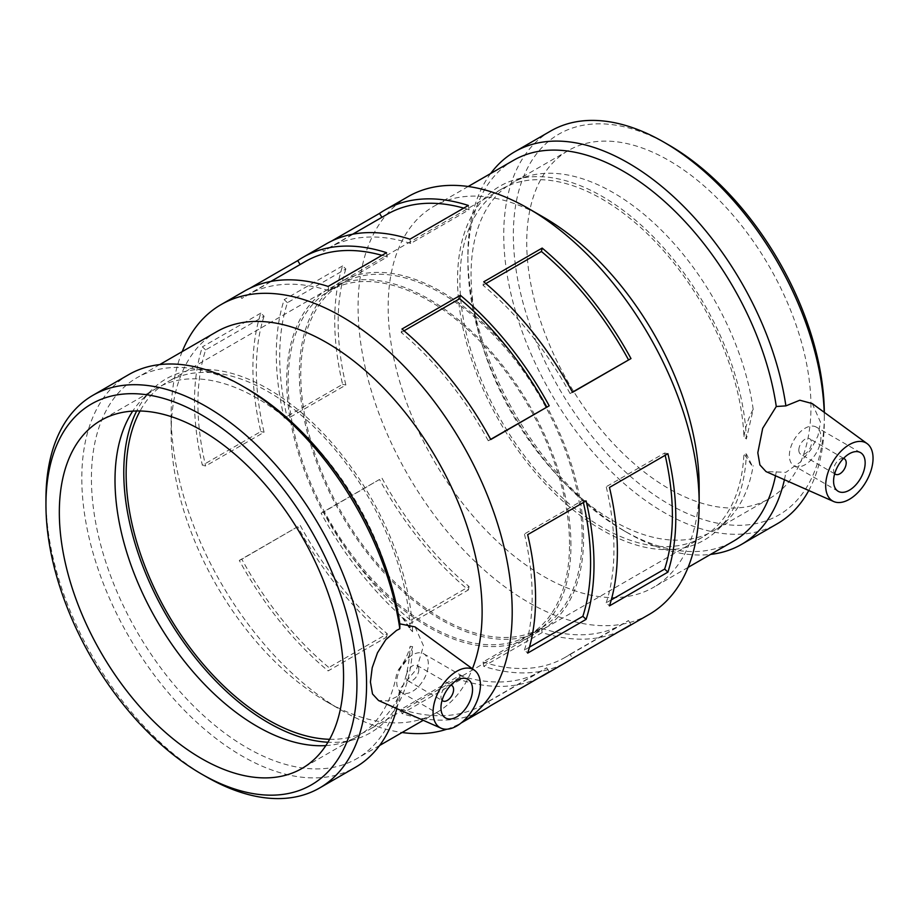 <?xml version="1.0" encoding="UTF-8"?>
<svg xmlns="http://www.w3.org/2000/svg" width="919" height="919" viewBox="0 0 919 919"><rect width="100%" height="100%" fill="white"/><g stroke="black" fill="none" stroke-linecap="round" stroke-linejoin="round"><path stroke-width="0.69" stroke-dasharray="4.59 3.45" d="M538.672 677.946A241.18 139.24 60 0 1 460.373 679.807L459.638 675.534L401.212 709.273L401.948 713.546A241.18 139.24 -120 0 0 485.623 708.848M401.212 709.273A236.355 136.46 -120 0 0 483.21 704.666A236.355 136.46 -120 0 0 488.253 701.496L490.769 705.608M459.638 675.534A236.355 136.46 -120 0 0 541.636 670.939A236.355 136.46 -120 0 0 546.679 667.768L488.253 701.496M549.194 671.881L546.679 667.768M460.373 679.807L401.948 713.546M620.463 630.721A241.18 139.24 60 0 1 542.164 632.582L541.429 628.32L483.003 662.048L483.739 666.321A241.18 139.24 -120 0 0 567.414 661.623M483.003 662.048A236.355 136.46 -120 0 0 565.013 657.441A236.355 136.46 -120 0 0 570.056 654.271L572.56 658.383M541.429 628.32A236.355 136.46 -120 0 0 623.438 623.714A236.355 136.46 -120 0 0 628.481 620.543L570.056 654.271M630.985 624.656L628.481 620.543M542.164 632.582L483.739 666.321M241.812 559.212L239.308 560.429A241.18 139.24 -120 0 0 328.129 670.916L386.554 637.189A241.18 139.24 60 0 1 297.733 526.69L241.812 559.212A236.355 136.46 -120 0 0 328.864 667.504L328.129 670.916M300.237 525.484A236.355 136.46 -120 0 0 387.29 633.765L328.864 667.504M386.554 637.189L387.29 633.765M297.733 526.69L239.308 560.429M323.614 511.986L321.099 513.204A241.18 139.24 -120 0 0 409.92 623.702L468.345 589.964A241.18 139.24 60 0 1 379.524 479.465L323.614 511.986A236.355 136.46 -120 0 0 410.655 620.279L409.92 623.702M382.04 478.259A236.355 136.46 -120 0 0 469.081 586.552L410.655 620.279M468.345 589.964L469.081 586.552M379.524 479.465L321.099 513.204M205.649 349.921L202.387 346.865A241.18 139.24 -120 0 0 202.387 465.29L260.812 431.562A241.18 139.24 60 0 1 260.812 313.126L264.075 316.193L205.649 349.921A236.355 136.46 -120 0 0 205.649 465.979L202.387 465.29M264.075 316.193A236.355 136.46 -120 0 0 264.075 432.252L205.649 465.979M260.812 431.562L264.075 432.252M260.812 313.126L202.387 346.865M287.44 302.696L284.189 299.64A241.18 139.24 -120 0 0 284.189 418.065L342.615 384.337A241.18 139.24 60 0 1 342.615 265.901L345.866 268.968L287.44 302.696A236.355 136.46 -120 0 0 287.44 418.765L284.189 418.065M345.866 268.968A236.355 136.46 -120 0 0 345.866 385.027L287.44 418.765M342.615 384.337L345.866 385.027M342.615 265.901L284.189 299.64M386.554 252.679L387.29 256.952L328.864 290.68L328.129 286.418M328.864 290.68A236.355 136.46 -120 0 0 246.866 295.286A236.355 136.46 -120 0 0 241.812 298.457L239.308 294.344L249.83 288.279M244.454 291.116A241.18 139.24 -120 0 0 239.308 294.344M387.29 256.952A236.355 136.46 -120 0 0 381.948 255.344M305.28 261.559A236.355 136.46 -120 0 0 300.237 264.729L241.812 298.457M468.345 205.454L469.081 209.727L410.655 243.466L409.92 239.193M410.655 243.466A236.355 136.46 -120 0 0 328.657 248.061A236.355 136.46 -120 0 0 323.614 251.232L321.099 247.119L331.621 241.054M326.245 243.891A241.18 139.24 -120 0 0 321.099 247.119M469.081 209.727A236.355 136.46 -120 0 0 463.739 208.119M387.083 214.334A236.355 136.46 -120 0 0 382.04 217.504L323.614 251.232M490.666 439.351L488.253 440.741L490.769 439.535M488.253 440.741A236.355 136.46 -120 0 0 401.212 332.448L401.948 329.036M404.061 330.806L401.212 332.448M572.468 392.126L570.056 393.516L572.56 392.31M570.056 393.516A236.355 136.46 -120 0 0 483.003 285.235L483.739 281.811M485.852 283.58L483.003 285.235M529.47 647.125L524.427 650.032L527.678 653.099M524.427 650.032A236.355 136.46 -120 0 0 524.427 533.973L527.678 534.663M583.381 502.509A236.355 136.46 -120 0 0 582.853 500.235L524.427 533.973M586.104 500.935L582.853 500.235M611.261 599.9L606.218 602.807L609.481 605.874M606.218 602.807A236.355 136.46 -120 0 0 606.218 486.748L609.481 487.438M665.172 455.284A236.355 136.46 -120 0 0 664.644 453.021L606.218 486.748M667.906 453.71L664.644 453.021M442.085 700.335A8.937 5.158 -60 0 1 442.809 690.594A8.937 5.158 -60 0 1 450.884 685.103M418.846 669.469A8.937 5.158 -60 0 1 414.951 678.463A8.937 5.158 -60 0 1 408.07 680.853A8.937 5.158 -60 0 1 408.07 670.537A8.937 5.158 -60 0 1 416.996 665.379A8.937 5.158 -60 0 1 418.846 669.469M428.323 664A22.332 12.889 120 0 0 423.705 653.777A22.332 12.889 120 0 0 401.373 666.677A22.332 12.889 120 0 0 401.373 692.455A22.332 12.889 120 0 0 418.582 686.482A22.332 12.889 120 0 0 428.323 664M834.705 473.664A8.937 5.158 -60 0 1 833.579 470.149A8.937 5.158 -60 0 1 836.968 461.729A8.937 5.158 -60 0 1 843.493 458.432M798.829 450.092A8.937 5.158 120 0 0 800.679 454.181A8.937 5.158 120 0 0 809.616 449.023A8.937 5.158 120 0 0 809.616 438.708A8.937 5.158 120 0 0 802.735 441.097A8.937 5.158 120 0 0 798.829 450.092M789.364 455.56A22.332 12.889 -60 0 1 799.105 433.09A22.332 12.889 -60 0 1 816.313 427.105A22.332 12.889 -60 0 1 816.313 452.895A22.332 12.889 -60 0 1 793.982 465.784A22.332 12.889 -60 0 1 789.364 455.56M415.043 626.896L423.487 645.781L416.594 669.021L399.834 689.055L399.822 695.212L388.163 700.864L378.582 700.542M410.184 629.251L412.597 631.709L403.234 618.28L397.123 614.914L402.327 617.614L410.184 629.251A200.985 116.035 -120 0 0 319.215 432.079A200.985 116.035 -120 0 0 167.763 381.799A200.985 116.035 -120 0 0 140.079 410.977M412.597 646.654L410.184 646.321C407.818 655.373 403.464 663.702 397.123 671.307C404.831 664.138 409.989 655.925 412.597 646.654A204.328 117.965 -120 0 1 353.907 739.657A204.328 117.965 -120 0 1 327.945 742.242M45.95 499.097A226.706 130.889 -120 0 0 206.258 776.75M128.763 374.607A226.706 130.889 -120 0 0 128.763 636.396A226.706 130.889 -120 0 0 355.469 767.285M396.859 708.629A226.706 130.889 -120 0 0 399.822 695.212M570.94 545.197A200.985 116.035 -120 0 0 483.21 342.936A200.985 116.035 -120 0 0 328.336 289.094A200.985 116.035 -120 0 0 328.336 521.165A200.985 116.035 -120 0 0 529.321 637.2A200.985 116.035 -120 0 0 570.94 545.197M397.123 614.914A200.985 116.035 -120 0 0 299.985 430.574A200.985 116.035 -120 0 0 156.632 388.232A200.985 116.035 -120 0 0 142.675 398.926A200.985 116.035 -120 0 0 132.727 411.115M325.843 745.596A200.985 116.035 -120 0 0 341.363 743.08A200.985 116.035 -120 0 0 357.617 736.337A200.985 116.035 -120 0 0 397.123 671.307M329.622 739.301A200.985 116.035 -120 0 0 368.749 729.904A200.985 116.035 -120 0 0 410.184 646.321M812.224 403.556L820.483 422.131L817.933 435.928L810.811 449.793L800.564 461.901L785.883 472.32L766.009 471.573M743.953 436.548C745.389 426.967 748.468 417.904 753.178 409.357L746.377 439.006L743.953 436.548A200.985 116.035 -120 0 0 652.984 239.377A200.985 116.035 -120 0 0 501.544 189.096A200.985 116.035 -120 0 0 501.544 421.166A200.985 116.035 -120 0 0 702.53 537.201A200.985 116.035 -120 0 0 743.953 453.618L746.377 453.952L751.972 465.359L753.178 465.738L751.547 465.175L743.953 453.618M543.669 217.298A219.905 126.96 -120 0 0 433.711 206.407A219.905 126.96 -120 0 0 433.711 460.327A219.905 126.96 -120 0 0 653.616 587.287A219.905 126.96 -120 0 0 699.164 486.622M513.422 160.388A219.905 126.96 -120 0 0 467.874 261.053A219.905 126.96 -120 0 0 623.369 530.378A219.905 126.96 -120 0 0 733.316 541.28M775.51 475.778A219.905 126.96 -120 0 0 776.279 471.723M583.576 537.902A200.985 116.035 -120 0 0 495.846 335.642A200.985 116.035 -120 0 0 340.972 281.8A200.985 116.035 -120 0 0 340.972 513.87A200.985 116.035 -120 0 0 541.957 629.906A200.985 116.035 -120 0 0 583.576 537.902M810.96 406.623A200.985 116.035 -120 0 0 723.23 204.363A200.985 116.035 -120 0 0 568.356 150.521A200.985 116.035 -120 0 0 568.356 382.591A200.985 116.035 -120 0 0 769.341 498.626A200.985 116.035 -120 0 0 810.96 406.623M753.178 409.357A200.985 116.035 -120 0 0 528.93 175.92A200.985 116.035 -120 0 0 512.676 182.663A200.985 116.035 -120 0 0 512.676 414.733A200.985 116.035 -120 0 0 713.661 530.768A200.985 116.035 -120 0 0 727.618 520.074A200.985 116.035 -120 0 0 753.178 465.738M668.848 145.018A219.905 126.96 -120 0 0 513.353 234.793A219.905 126.96 -120 0 0 668.848 504.129A219.905 126.96 -120 0 0 824.343 414.354A219.905 126.96 -120 0 0 824.332 412.39M824.343 414.354L824.343 419.903A226.706 130.889 -120 0 0 824.205 412.298M550.688 131.015A226.706 130.889 -120 0 0 550.688 392.792A226.706 130.889 -120 0 0 777.394 523.681M808.766 490.493A226.706 130.889 -120 0 0 824.343 419.903M490.666 173.519A226.706 130.889 -120 0 0 467.874 255.505A226.706 130.889 -120 0 0 628.182 533.158A226.706 130.889 -120 0 0 710.571 554.41M784.412 479.718A226.706 130.889 -120 0 0 785.883 472.32M408.036 196.666A241.18 139.24 -120 0 0 408.036 475.146A241.18 139.24 -120 0 0 649.216 614.397M182.192 351.621A241.18 139.24 -120 0 0 171.129 415.009A241.18 139.24 -120 0 0 341.661 710.387A241.18 139.24 -120 0 0 402.097 732.5M446.829 729.215A241.18 139.24 -120 0 0 461.223 722.92M216.677 331.713A219.905 126.96 -120 0 0 171.129 432.378A219.905 126.96 -120 0 0 326.624 701.702A219.905 126.96 -120 0 0 436.582 712.593A219.905 126.96 -120 0 0 472.412 668.768M246.924 388.622A219.905 126.96 -120 0 0 136.977 377.72A219.905 126.96 -120 0 0 136.965 631.652A219.905 126.96 -120 0 0 356.871 758.612A219.905 126.96 -120 0 0 399.834 689.055M412.597 631.709A204.328 117.965 -120 0 0 310.243 420.465A204.328 117.965 -120 0 0 151.899 389.771A204.328 117.965 -120 0 0 136.678 410.965M569.527 544.381A198.975 114.875 -120 0 0 482.67 344.143A198.975 114.875 -120 0 0 329.347 290.829A198.975 114.875 -120 0 0 329.347 520.579A198.975 114.875 -120 0 0 528.31 635.466A198.975 114.875 -120 0 0 569.527 544.381M582.152 537.087A198.975 114.875 -120 0 0 495.307 336.848A198.975 114.875 -120 0 0 341.983 283.534A198.975 114.875 -120 0 0 341.971 513.296A198.975 114.875 -120 0 0 540.946 628.171A198.975 114.875 -120 0 0 582.152 537.087M746.377 439.006A204.328 117.965 -120 0 0 664.322 248.578A204.328 117.965 -120 0 0 516.386 179.343A204.328 117.965 -120 0 0 499.867 422.131A204.328 117.965 -120 0 0 718.394 529.229A204.328 117.965 -120 0 0 746.377 453.952M541.636 670.939L483.21 704.666M623.438 623.714L565.013 657.441M270.852 281.432L246.866 295.286M352.655 234.207L328.657 248.061M408.07 680.853L442.05 700.473M416.996 665.379L450.976 685M401.373 692.455L445.577 717.98M423.705 653.777L467.909 679.302M843.596 458.328L809.616 438.708M834.659 473.802L800.679 454.181M860.529 452.63L816.313 427.105M838.197 491.309L793.982 465.784M403.234 618.269L402.338 617.614M328.336 289.094L167.763 381.799M156.632 388.232L100.952 420.374M529.321 637.2L368.749 729.904M357.617 736.337L301.937 768.479M468.196 186.5L433.711 206.407M688.101 567.379L653.616 587.287M568.356 150.521L512.676 182.663M501.544 189.096L340.972 281.8M769.341 498.626L713.661 530.768M702.53 537.201L541.957 629.906M623.369 530.378L628.182 533.158M467.874 261.053L467.874 255.505M326.624 701.702L341.661 710.387M171.129 432.378L171.129 415.009M159.722 364.59L136.977 377.72M436.582 712.593L423.234 720.301M379.627 745.481L356.871 758.612M341.363 743.08L353.907 739.657M142.675 398.926L151.899 389.771M341.983 283.534L329.347 290.829M540.946 628.171L528.31 635.466M528.93 175.92L516.386 179.343M727.618 520.074L718.394 529.229"/><path stroke-width="1.38" d="M461.223 722.92A241.18 139.24 -120 0 0 462.257 722.334L485.623 708.848A241.18 139.24 -120 0 0 490.769 705.608L549.194 671.881A241.18 139.24 60 0 1 544.048 675.109A241.18 139.24 60 0 1 538.672 677.946M544.048 675.109L567.414 661.623A241.18 139.24 -120 0 0 572.56 658.383L630.985 624.656A241.18 139.24 60 0 1 625.839 627.884A241.18 139.24 60 0 1 620.463 630.721M249.83 288.279L297.733 260.617A241.18 139.24 60 0 1 302.879 257.377A241.18 139.24 60 0 1 386.554 252.679L328.129 286.418A241.18 139.24 -120 0 0 244.454 291.116L221.077 304.603A241.18 139.24 -120 0 0 182.192 351.621M381.948 255.344A236.355 136.46 -120 0 0 305.28 261.559L270.852 281.432M297.733 260.617L300.122 264.534M331.621 241.054L379.524 213.392A241.18 139.24 60 0 1 384.67 210.152A241.18 139.24 60 0 1 468.345 205.454L409.92 239.193A241.18 139.24 -120 0 0 326.245 243.891L302.879 257.377M463.739 208.119A236.355 136.46 -120 0 0 387.083 214.334L352.655 234.207M379.524 213.392L381.925 217.309M549.194 405.796L490.769 439.535A241.18 139.24 -120 0 0 401.948 329.036L460.373 295.298A241.18 139.24 60 0 1 549.194 405.796L490.666 439.351M546.679 407.014A236.355 136.46 -120 0 0 459.638 298.721L404.061 330.806M460.373 295.298L459.638 298.721M630.985 358.571L572.56 392.31A241.18 139.24 -120 0 0 483.739 281.811L542.164 248.084A241.18 139.24 60 0 1 630.985 358.571L572.468 392.126M628.481 359.788A236.355 136.46 -120 0 0 541.429 251.496L485.852 283.58M542.164 248.084L541.429 251.496M586.104 619.36L527.678 653.099A241.18 139.24 -120 0 0 535.57 598.441A241.18 139.24 -120 0 0 527.678 534.663L586.104 500.935A241.18 139.24 60 0 1 593.996 564.703A241.18 139.24 60 0 1 586.104 619.36L582.853 616.304L529.47 647.125M582.853 616.304A236.355 136.46 -120 0 0 583.381 502.509M667.906 572.135L609.481 605.874A241.18 139.24 -120 0 0 617.373 551.216A241.18 139.24 -120 0 0 609.481 487.438L667.906 453.71A241.18 139.24 60 0 1 675.798 517.477A241.18 139.24 60 0 1 667.906 572.135L664.644 569.079L611.261 599.9M664.644 569.079A236.355 136.46 -120 0 0 665.172 455.284M450.884 685.103A8.937 5.158 -60 0 1 451.734 685.436A8.937 5.158 -60 0 1 453.595 689.526A8.937 5.158 -60 0 1 449.69 698.52A8.937 5.158 -60 0 1 442.809 700.91A8.937 5.158 -60 0 1 442.085 700.335M472.538 689.526A22.332 12.889 -60 0 1 462.785 712.007A22.332 12.889 -60 0 1 445.577 717.98A22.332 12.889 -60 0 1 445.577 692.202A22.332 12.889 -60 0 1 467.909 679.302A22.332 12.889 -60 0 1 472.538 689.526M843.493 458.432A8.937 5.158 -60 0 1 844.354 458.765A8.937 5.158 -60 0 1 844.354 469.081A8.937 5.158 -60 0 1 835.428 474.238A8.937 5.158 -60 0 1 834.705 473.664M833.579 481.085A22.332 12.889 -60 0 1 843.32 458.615A22.332 12.889 -60 0 1 860.529 452.63A22.332 12.889 -60 0 1 860.529 478.42A22.332 12.889 -60 0 1 838.197 491.309A22.332 12.889 -60 0 1 833.579 481.085M873.05 458.294A33.498 19.345 -60 0 1 842.849 502.027A33.498 19.345 -60 0 1 833.682 501.521A33.498 19.345 -60 0 1 832.614 462.303A33.498 19.345 -60 0 1 867.111 443.613A33.498 19.345 -60 0 1 873.05 458.294M463.268 668.584A33.498 19.345 120 0 0 433.067 712.317A33.498 19.345 120 0 0 441.063 728.193A33.498 19.345 120 0 0 473.492 708.319A33.498 19.345 120 0 0 474.503 670.296A33.498 19.345 120 0 0 463.268 668.584M441.063 728.193L378.582 700.542L372.517 693.983L370.414 681.978L372.206 667.734L377.479 652.8L385.854 639.601L396.503 630.434L399.822 628.78L399.834 623.84L415.043 626.896L474.503 670.296M201.445 773.982L206.258 776.75A226.706 130.889 -120 0 0 319.605 787.985A226.706 130.889 -120 0 0 366.566 684.196A226.706 130.889 -120 0 0 267.601 456.054A226.706 130.889 -120 0 0 92.899 395.319A226.706 130.889 -120 0 0 45.95 499.097L45.95 504.646A219.905 126.96 -120 0 0 201.445 773.982A219.905 126.96 -120 0 0 356.94 684.196A219.905 126.96 -120 0 0 201.445 414.871A219.905 126.96 -120 0 0 45.95 504.646M399.822 628.78A226.706 130.889 -120 0 0 242.122 385.842A226.706 130.889 -120 0 0 128.763 374.607L92.899 395.319M319.605 787.985L355.469 767.285A226.706 130.889 -120 0 0 396.859 708.629M343.557 676.476A200.985 116.035 -120 0 0 255.827 474.215A200.985 116.035 -120 0 0 100.952 420.374A200.985 116.035 -120 0 0 100.952 652.444A200.985 116.035 -120 0 0 301.937 768.479A200.985 116.035 -120 0 0 343.557 676.476M132.727 411.115A200.985 116.035 -120 0 0 156.632 620.302A200.985 116.035 -120 0 0 325.843 745.596M140.079 410.977A200.985 116.035 -120 0 0 167.763 613.869A200.985 116.035 -120 0 0 329.622 739.301M833.682 501.521L766.009 471.573L759.91 464.945L757.807 452.768L762.678 428.357L776.279 406.508L785.883 405.888L799.817 400.224L812.224 403.556L867.111 443.613M625.839 627.884L649.216 614.397A241.18 139.24 -120 0 0 699.164 503.991L699.164 486.622A219.905 126.96 -120 0 0 543.669 217.298L528.632 208.613A241.18 139.24 -120 0 0 408.036 196.666L384.67 210.152M776.279 406.508A219.905 126.96 -120 0 0 669.526 206.017A219.905 126.96 -120 0 0 513.422 160.388L468.196 186.5M688.101 567.379L733.316 541.28A219.905 126.96 -120 0 0 775.51 475.778M824.332 412.39A219.905 126.96 -120 0 0 668.848 145.018L664.035 142.25A226.706 130.889 -120 0 0 550.688 131.015L514.824 151.715A226.706 130.889 -120 0 0 490.666 173.519M824.205 412.298A226.706 130.889 -120 0 0 664.035 142.25M710.571 554.41A226.706 130.889 -120 0 0 741.53 544.393L777.394 523.681A226.706 130.889 -120 0 0 808.766 490.493M785.883 405.888A226.706 130.889 -120 0 0 675.936 198.918A226.706 130.889 -120 0 0 514.824 151.715M741.53 544.393A226.706 130.889 -120 0 0 784.412 479.718M699.164 503.991A241.18 139.24 -120 0 0 528.632 208.613M462.257 722.334A241.18 139.24 -120 0 0 512.205 611.928A241.18 139.24 -120 0 0 406.933 369.22A241.18 139.24 -120 0 0 221.077 304.603M402.097 732.5A241.18 139.24 -120 0 0 446.829 729.215M472.412 668.768A219.905 126.96 -120 0 0 482.119 611.928A219.905 126.96 -120 0 0 386.129 390.621A219.905 126.96 -120 0 0 216.677 331.713L159.722 364.59M399.834 623.84A219.905 126.96 -120 0 0 246.924 388.622L242.122 385.842M136.678 410.965A204.328 117.965 -120 0 0 166.098 614.834A204.328 117.965 -120 0 0 327.945 742.242M442.05 700.473L442.809 700.91M450.976 685L451.734 685.436M844.354 458.765L843.596 458.328M835.428 474.238L834.659 473.802M423.234 720.301L379.627 745.481"/></g></svg>
